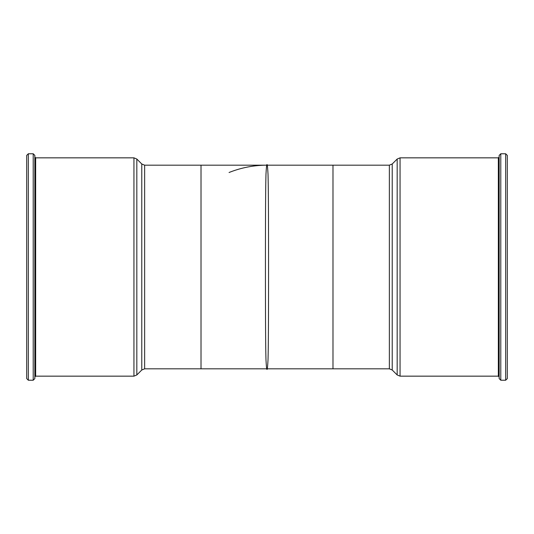 <?xml version="1.0" encoding="UTF-8"?>
<svg xmlns="http://www.w3.org/2000/svg" width="534" height="534" viewBox="0 0 534 534"><rect width="100%" height="100%" fill="white"/><g stroke="black" fill="none" stroke-linecap="round" stroke-linejoin="round"><path stroke-width="0.8" d="M499.156 157.029L498.342 157.844L498.342 376.156L400.053 376.156L400.053 157.844L397.176 159.039L397.176 374.961L392.23 370.015L392.23 163.985L389.353 165.18L389.353 368.82L267 368.82A101.82 101.82 0 0 1 266.993 368.82L267 368.82C267.22 370.649 267.554 367.752 268.001 360.136C268.448 347.407 268.555 309.126 268.562 267.02C268.555 224.927 268.448 186.62 268.001 173.877C267.554 166.248 267.22 163.351 267 165.18L267 165.18C266.78 163.351 266.446 166.248 265.999 173.877C265.552 186.62 265.445 224.927 265.438 267.02C265.445 309.126 265.552 347.407 265.999 360.136C266.446 367.752 266.78 370.649 267 368.82L201.018 368.82L201.018 165.18L267 165.18A101.82 101.82 0 0 0 229.066 172.509M499.156 155.401L499.156 378.599L500.785 380.228L500.785 153.772L499.156 155.401M34.843 157.029L34.843 376.971L35.658 376.156L35.658 157.844L34.843 157.029M34.843 378.599L34.843 155.401L33.215 153.772L33.215 380.228L34.843 378.599M26.7 155.401L26.7 378.599L28.329 380.228L28.329 153.772L26.7 155.401M505.671 380.228L507.3 378.599L507.3 155.401L505.671 153.772L505.671 380.228L500.785 380.228M507.3 372.892L507.3 267M201.018 368.82L144.647 368.82L144.647 165.18L141.77 163.985L141.77 370.015L136.824 374.961L136.824 159.039L133.947 157.844L133.947 376.156L35.658 376.156M332.982 368.82L332.982 165.18L267 165.18M498.342 376.156L499.156 376.971M498.342 157.844L400.053 157.844M133.947 157.844L35.658 157.844M33.215 153.772L28.329 153.772M33.215 380.228L28.329 380.228M505.671 153.772L500.785 153.772M400.053 376.156L397.176 374.961M392.23 163.985L397.176 159.039M392.23 370.015L389.353 368.82M389.353 165.18L332.982 165.18M136.824 374.961L133.947 376.156M141.77 163.985L136.824 159.039M144.647 368.82L141.77 370.015M201.018 165.18L144.647 165.18"/></g></svg>
